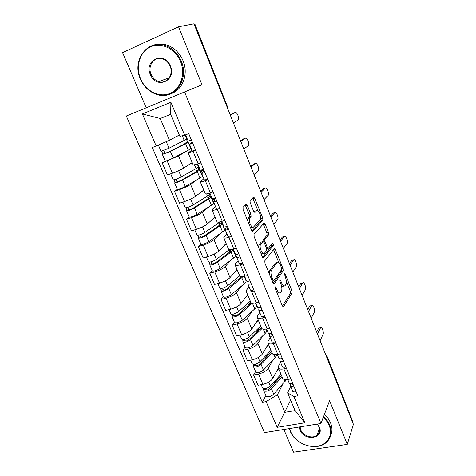 <?xml version="1.0" encoding="UTF-8"?>
<svg xmlns="http://www.w3.org/2000/svg" width="476" height="476" viewBox="0 0 476 476"><rect width="100%" height="100%" fill="white"/><g stroke="black" fill="none" stroke-linecap="round" stroke-linejoin="round"><path stroke-width="0.71" d="M275.134 286.772L275.241 288.462L282.357 305.913L283.512 306.74L292.026 292.924L291.847 290.622L285.118 273.861L284.327 273.254L285.338 277.026C286.463 280.162 286.659 282.601 285.915 284.345L285.16 285.505C284.107 286.623 282.905 285.689 281.542 282.702L280.644 280.483L279.834 279.858L279.947 281.5L280.852 283.732C282.006 286.927 282.197 289.432 281.423 291.241L280.632 292.454C279.537 293.632 278.287 292.698 276.889 289.658L275.967 287.391L275.134 286.772M247.365 205.525L246.068 204.365L243.022 207.304L243.123 209.654L251.512 230.229L252.798 231.312L262.901 220.144L262.698 217.996L254.785 198.29L253.553 197.141L249.989 200.622L250.197 202.758L253.678 211.38L254.928 212.498L256.618 210.749C258.295 208.708 261.925 217.02 260.431 219.448L253.601 226.957C251.881 229.206 248.044 220.697 249.614 218.085L251.096 216.425L250.894 214.23L247.365 205.525L245.675 206.06L245.194 205.204M184.575 91.957L202.002 84.829L178.56 26.793L193.958 23.8L353.412 424.312L347.272 444.394L329.594 400.631L320.973 423.503L184.575 91.957L126.319 116.007L264.489 432.619L320.973 423.503M264.811 260.806L264.948 263.198L272.998 282.952L274.194 283.857L283.184 270.814L282.994 268.565L275.39 249.614L274.236 248.639L264.811 260.806M262.365 256.856L254.148 236.703L254.023 234.329L263.996 223.143L265.186 224.202L268.524 232.508L268.72 234.68L264.763 239.452L264.959 241.677L267.209 247.252L268.404 248.246L272.332 243.325C273.051 243.456 273.367 244.2 273.278 245.556L263.603 257.849L262.365 256.856M283.833 429.495L293.543 452.2L347.272 444.394M178.56 26.793L122.588 52.61L146.203 107.802M194.119 24.199L194.91 24.121L227.439 106.624L194.601 24.103M327.214 356.685L352.77 421.581L327.155 357.202L326.143 355.816M352.579 422.218L352.77 421.581M282.583 378.075L282.75 378.479C283.547 379.604 285.38 379.913 288.242 379.414L290.818 378.914M272.897 360.106L268.393 368.162C266.477 370.869 263.168 372.815 258.48 373.999L262.907 384.328C267.583 383.168 270.868 381.211 272.754 378.45L278.347 367.996M262.907 384.328L257.992 385.28L253.559 374.993L255.576 371.554M286.433 368.37L283.851 368.888C280.983 369.412 279.156 369.132 278.377 368.055L278.514 366.092L280.542 362.313M258.48 373.999L253.559 374.993M272.201 353.323L272.355 353.692C273.111 354.715 274.926 354.947 277.8 354.388L280.388 353.841M245.069 347.063L242.939 350.33L247.455 360.826L252.387 359.779C257.088 358.553 260.426 356.619 262.389 353.983L268.309 344.047M275.907 343.083L273.319 343.648C270.445 344.231 268.637 344.035 267.893 343.059L268.095 341.232L270.243 337.645M262.722 335.824L257.944 343.488C255.939 346.07 252.583 347.986 247.877 349.247L242.939 350.33M266.774 329.332L266.495 329.779M261.604 328.065L261.746 328.404C262.466 329.321 264.263 329.469 267.143 328.857L269.737 328.256M234.347 322.085L232.104 325.167L236.715 335.877L241.659 334.735C246.378 333.432 249.769 331.534 251.822 329.029L258.069 319.634M265.168 317.272L262.568 317.891C259.688 318.533 257.897 318.42 257.195 317.552L257.462 315.862L259.741 312.488M252.351 311.06L247.288 318.313C245.194 320.764 241.784 322.657 237.054 323.989L232.104 325.167M256.606 304.973L256.308 305.396M250.798 302.296L250.923 302.593C251.602 303.402 253.381 303.468 256.267 302.79L258.867 302.141M223.405 296.602L221.042 299.493L225.749 310.423L230.705 309.18C235.453 307.805 238.898 305.931 241.04 303.563L247.627 294.739M254.202 290.925L251.596 291.598C248.704 292.306 246.937 292.276 246.276 291.514L246.616 289.973L249.019 286.814M271.457 270.13L271.397 270.213C270.654 272.01 270.85 274.497 272.004 277.669L272.986 280.078L273.825 280.715L281.75 269.345L280.685 265.447C279.341 262.46 278.127 261.467 277.038 262.472L271.409 270.207L269.725 270.66L269.291 273.855M241.79 285.796L236.411 292.633C234.228 294.941 230.759 296.804 226.011 298.214L221.042 299.493M246.235 280.144L245.925 280.537M239.761 275.985L239.874 276.253C240.505 276.943 242.266 276.919 245.158 276.175L247.77 275.473M212.242 270.6L209.761 273.289L214.563 284.446L219.531 283.101C224.297 281.643 227.802 279.805 230.033 277.573L236.983 269.351M243.004 264.019L240.392 264.751C237.494 265.519 235.745 265.584 235.132 264.942L235.543 263.549L238.083 260.622M231.027 260.015L225.309 266.423C223.036 268.583 219.507 270.416 214.735 271.903L209.761 273.289M236.013 254.416L235.334 255.184M228.498 249.126L228.593 249.353C229.182 249.93 230.919 249.811 233.817 249.002L236.435 248.24M200.854 244.057L198.242 246.538L203.145 257.927L208.125 256.475C212.915 254.94 216.473 253.131 218.805 251.054L226.118 243.45M231.568 236.542L228.95 237.328C226.046 238.167 224.315 238.327 223.75 237.804L224.244 236.572L226.915 233.877M220.067 233.698L213.98 239.666C211.606 241.677 208.024 243.468 203.228 245.045L198.242 246.538M225.814 228.064L224.529 229.325M216.996 221.697L217.074 221.887C217.609 222.34 219.329 222.125 222.232 221.245L224.856 220.424M189.222 216.961L186.479 219.228L191.483 230.854L196.475 229.295C201.283 227.671 204.906 225.898 207.34 223.976L215.033 217.026M219.882 208.476L217.258 209.321C214.355 210.231 212.641 210.487 212.123 210.089L212.701 209.023L215.515 206.578M208.928 206.828L202.413 212.344C199.938 214.2 196.29 215.955 191.477 217.621L186.479 219.228M213.873 202.633L213.51 202.943C213.831 203.353 213.123 204.115 211.392 205.239L197.201 214.367C193.601 216.342 190.971 217.276 189.311 217.163L189.269 217.074M205.245 193.684L205.305 193.827C205.793 194.154 207.488 193.839 210.398 192.887L213.028 192.006M177.346 189.293L174.466 191.334L179.577 203.204L184.581 201.532C189.412 199.819 193.095 198.081 195.63 196.32L203.722 190.055M207.947 179.791L205.317 180.701C202.407 181.683 200.717 182.046 200.253 181.778L203.877 178.702M197.653 179.351L190.602 184.45C188.02 186.134 184.313 187.853 179.476 189.609L174.466 191.334M202.645 175.745L202.27 176.019M193.244 165.065L200.943 162.959M188.121 142.157L190.769 148.506L188.335 150.196L173.216 158.02C169.438 159.817 166.784 160.84 165.237 161.09L162.197 162.84L167.421 174.966L172.431 173.175C177.28 171.366 181.029 169.67 183.671 168.082L192.179 162.524M195.749 150.481L188.121 152.85L191.989 150.226M186.408 151.195L178.53 155.95L162.197 162.84M191.185 148.304L190.805 148.536M282.881 383.924L277.448 394.711L284.922 412.323L295.037 410.58L287.587 392.831L290.64 386.494M290.634 400.096L277.199 427.329L266.126 401.595L277.448 394.711M287.587 392.831L293.888 396.538L304.866 422.807L277.199 427.329M156.199 146.061L142.383 113.942L170.896 102.263L184.658 135.19L179.874 136.314L170.646 114.323L160.233 118.494L169.486 140.289L152.314 147.548L262.324 402.285L266.126 401.595M293.888 396.538L297.857 395.818L188.734 133.631L184.658 135.19M169.486 140.289L179.321 134.988M265.882 395.562L262.324 402.285M221.4 222.929L220.864 221.637M210.404 196.612L209.535 194.535M199.129 169.629L198.135 167.26M187.621 142.092L186.503 139.42M304.866 422.807L295.037 410.58M170.646 114.323L170.896 102.263M160.233 118.494L142.383 113.942M277.097 293.014L279.144 292.829M281.518 285.832C282.345 286.606 283.012 286.635 283.512 285.927L283.773 285.862M282.458 306.133L290.396 293.329L290.223 291.032L286.35 281.399M278.71 262.401L273.51 249.579M273.176 283.327L281.548 271.255L281.56 269.618M276.627 262.585L277.038 262.472M269.725 270.66L275.39 262.919M263.073 241.481L263.097 239.94L267.078 235.162L266.887 232.99L263.204 224.035M266.667 248.793L268.042 248.353M262.639 257.403L271.641 246.021L271.469 244.402M260.687 244.307L260.521 244.557C258.896 247.151 262.692 255.802 264.358 253.333L266.655 250.43L266.465 248.174L264.204 242.587L262.984 241.564L260.687 244.307L258.998 244.795L258.474 247.318M261.122 253.815L262.669 253.809M261.663 241.945L262.984 241.564M258.998 244.795L261.306 242.046M247.585 220.602L247.919 218.609L249.412 216.949L249.21 214.759L245.675 206.06M250.352 227.391L251.905 227.469M255.719 211.029L256.618 210.749M254.101 212.153L254.963 211.267M257.956 210.791L252.679 197.986M251.893 230.943L261.259 220.644L260.747 217.728M280.983 374.261L270.297 386.042C267.197 388.511 264.656 389.195 262.675 388.089L262.585 387.875M278.686 368.793L276.859 370.768M281.495 375.481L269.571 388.719C268.089 389.903 266.869 390.231 265.917 389.689L265.697 388.523M276.3 379.426L273.986 383.829M286.314 379.646L273.771 394.199C270.695 396.692 268.161 397.365 266.161 396.21L266.066 395.996M282.06 376.837L271.415 388.666C268.321 391.141 265.781 391.819 263.793 390.701L263.49 388.6M266.304 389.939L265.959 389.13L263.882 389.529M292.401 383.43L292.442 384.614L293.329 384.935M290.187 383.537L290.271 385.602C290.794 386.31 291.966 386.458 293.787 386.042M292.52 390.992L292.615 391.224C293.145 391.944 294.323 392.099 296.137 391.694M316.713 332.129L318.652 328.137L319.408 327.97M289.063 382.716L289.158 382.942C289.682 383.638 290.854 383.781 292.675 383.364M320.122 340.703L323.061 334.348C324.102 332.403 321.681 325.882 320.586 327.702L317.504 334.122M270.963 350.372L259.938 361.712C256.772 364.116 254.214 364.836 252.274 363.86L252.191 363.664M268.619 344.791L266.721 346.712M271.534 351.74L259.236 364.491C257.724 365.645 256.499 365.99 255.564 365.514L255.273 364.176M268.053 353.359L265.108 358.428M276.782 354.572L275.235 357.643L263.478 370.03C260.336 372.458 257.79 373.166 255.832 372.143L255.743 371.94M272.064 352.996L261.074 364.39C257.915 366.8 255.362 367.514 253.416 366.52L253.071 364.318M255.939 365.735L255.624 364.991L253.541 365.419M260.741 326.006L249.37 336.895C246.134 339.233 243.563 339.983 241.665 339.144L241.594 338.971M258.355 320.318L256.374 322.187M261.389 327.542L248.698 339.781C247.151 340.905 245.919 341.262 245.009 340.858L244.64 339.334M260.158 326.566L256.409 332.367M266.191 329.047L266.554 329.91C267.066 330.808 266.584 331.998 265.114 333.48L252.988 345.38C249.769 347.742 247.211 348.48 245.295 347.599L245.217 347.415M261.931 328.624L250.531 339.626C247.3 341.97 244.735 342.714 242.831 341.863L242.998 340.84L242.439 339.543M245.372 341.048L245.08 340.37L242.998 340.84M282.179 358.559L282.167 359.951L283.041 360.231M279.965 358.773L279.971 360.945C280.477 361.587 281.637 361.695 283.47 361.248M282.28 366.466L282.369 366.681C282.875 367.341 284.041 367.448 285.868 367.014M307.788 309.721L309.805 305.997L310.59 305.806M278.752 358.023L278.841 358.226C279.335 358.868 280.501 358.963 282.333 358.517M311.185 318.248L314.303 312.226C315.427 310.34 312.863 303.617 311.744 305.532L308.519 311.554M268.232 332.825L268.309 333.016C268.785 333.587 269.94 333.64 271.778 333.164L271.689 334.795L272.552 335.021M269.565 333.486L269.47 335.788C269.946 336.371 271.1 336.425 272.938 335.949M271.832 341.441L271.915 341.637C272.397 342.232 273.551 342.298 275.39 341.833M298.708 286.903L300.796 283.458L301.617 283.25M302.087 295.388L305.384 289.705C306.598 287.897 303.878 280.947 302.742 282.964L299.368 288.569M289.67 428.555L290.711 431.786C294.602 441.091 306.794 447.845 317.04 446.292C327.339 444.876 333.218 435.254 329.231 425.657C327.97 422.599 325.977 419.856 323.269 417.416M323.543 416.678C326.411 419.207 328.505 422.075 329.826 425.276C332.456 432.595 331.046 438.527 325.596 443.061C315.695 451.218 295.304 444.405 290.378 431.559L289.396 428.596M317.409 424.08L319.42 427.222C324.513 438.563 304.366 441.573 300.16 430.28L299.469 426.972M300.094 426.871L300.755 429.905C302.992 435.808 312.292 439.003 316.927 435.409C319.61 433.291 320.318 430.482 319.057 426.99L317.236 424.11M324.376 414.477C327.226 417 329.309 419.85 330.624 423.039C332.349 427.43 332.385 431.542 330.731 435.362M180.541 61.529C175.442 48.76 161.15 41.846 150.493 46.862C139.76 51.688 135.321 66.753 140.61 78.927C145.745 91.172 159.293 97.943 169.92 93.451C180.618 89.149 185.801 74.22 180.541 61.529M140.396 79.052C131.364 60.22 148.256 37.86 166.588 46.053C173.27 48.915 178.173 53.972 181.285 61.231C189.561 79.897 174.014 100.347 157.122 94.569C149.577 92.171 144.002 87.001 140.396 79.052M170.343 65.974C176.947 80.872 156.045 89.655 150.38 74.672C143.55 60.071 164.494 50.611 170.343 65.974M151.118 74.375C152.731 77.981 155.235 80.373 158.633 81.551C166.648 84.508 174.02 74.797 170.087 66.11C168.581 62.653 166.225 60.291 163.012 59.012C154.688 55.531 147.024 65.658 151.118 74.375M155.069 44.786C159.454 43.566 163.905 43.84 168.415 45.607C175.067 48.451 179.94 53.479 183.034 60.696C188.758 74.06 182.641 90.077 170.991 93.659M250.322 301.165L238.589 311.578C235.281 313.845 232.699 314.63 230.848 313.94L230.777 313.779M247.889 295.364L245.806 297.179M251.108 302.795L237.946 314.577C236.364 315.665 235.126 316.04 234.234 315.701L233.793 313.993M250.656 301.951L248.032 305.58M255.309 303.004L256.356 305.509C256.832 306.312 256.308 307.425 254.791 308.841L242.278 320.235C238.994 322.526 236.417 323.299 234.549 322.561L234.478 322.395M252.238 303.212L239.779 314.362C236.471 316.635 233.894 317.415 232.038 316.707L232.24 315.761L231.598 314.267M234.591 315.862L234.329 315.249L232.24 315.761M239.696 275.83L227.593 285.737C224.202 287.932 221.608 288.753 219.805 288.212L219.745 288.075M237.215 269.91L235.025 271.671M241.278 276.752L226.975 288.855C225.356 289.908 224.113 290.3 223.244 290.033L222.726 288.135M240.225 276.526L240.612 277.46L240.213 277.948M241.064 277.068L240.915 276.717M243.046 276.633L228.801 288.581C225.422 290.782 222.827 291.604 221.019 291.044L221.263 290.181L220.537 288.48M244.206 276.413L245.961 280.626C246.401 281.334 245.836 282.363 244.265 283.708L231.354 294.573C227.992 296.792 225.404 297.607 223.583 297.012L223.518 296.863M223.595 290.164L223.363 289.622L221.263 290.181M229.271 249.668L216.366 259.366C212.897 261.485 210.291 262.347 208.536 261.961L208.488 261.842M226.326 243.944L223.994 245.658M230.325 251.447L229.682 249.906L230.693 250.263C230.997 250.721 230.503 251.453 229.218 252.441L215.783 262.609C214.123 263.621 212.873 264.037 212.028 263.841L211.427 261.74M229.783 250.15L229.355 250.614L229.89 251.887M229.682 249.906L230.039 249.716M232.841 249.269L232.883 249.323C233.27 249.906 232.651 250.828 231.021 252.09L217.597 262.27C214.14 264.388 211.534 265.251 209.779 264.846L210.065 264.073L209.244 262.157M232.996 249.591L235.364 255.249C235.757 255.856 235.144 256.802 233.526 258.075L220.204 268.387C216.764 270.529 214.158 271.38 212.391 270.939L212.338 270.814M233.371 249.335L234.246 251.423M229.908 250.453L229.355 250.614M212.367 263.942L212.165 263.472L210.065 264.073M261.145 307.621L260.997 309.114L261.842 309.293M258.986 307.663L258.748 310.114C259.2 310.626 260.348 310.632 262.193 310.132M261.169 315.909L261.241 316.088C261.699 316.617 262.847 316.635 264.692 316.135M289.456 263.674L291.651 260.473L292.431 260.265M257.498 307.115L257.57 307.282C258.016 307.793 259.164 307.793 261.009 307.282M292.817 272.111L296.322 266.762C297.577 265.019 294.775 257.968 293.603 259.944L290.051 265.168M250.299 281.548L250.078 282.911L250.911 283.03M248.24 281.268L247.806 283.91C248.234 284.356 249.37 284.309 251.221 283.773M250.287 289.848L250.352 290.003C250.781 290.467 251.923 290.431 253.773 289.902M280.043 240.017L282.357 237.048L283.047 236.846M246.538 280.87L246.604 281.019C247.02 281.459 248.163 281.405 250.013 280.864M283.381 248.407L287.123 243.361C288.349 241.606 285.523 234.662 284.315 236.483L280.56 241.332M239.22 254.94L238.934 256.153L239.755 256.219M237.357 254.279L236.637 257.153C237.03 257.528 238.161 257.427 240.023 256.861M239.178 263.24L239.232 263.377C239.636 263.769 240.767 263.68 242.629 263.121M270.451 215.925L273.486 213.004M235.352 254.077L235.406 254.208C235.798 254.571 236.923 254.464 238.785 253.892M267.024 235.245L268.684 234.692M273.765 224.255L277.758 219.537C278.954 217.764 276.104 210.927 274.848 212.588L270.898 217.05M222.232 222.667L221.197 223.018M220.227 221.798L204.9 232.449C201.354 234.478 198.736 235.388 197.034 235.162L196.993 235.061M215.211 217.443L212.712 219.121M219.371 225.303L218.835 224.017L219.805 224.261C220.079 224.642 219.549 225.297 218.216 226.231L204.353 235.81C202.657 236.792 201.402 237.221 200.58 237.107L199.89 234.793M219.204 224.904L218.912 225.713M218.835 224.017L220.769 223.006L222.024 223.315C222.369 223.797 221.697 224.63 220.013 225.814L206.162 235.412C202.627 237.453 200.003 238.351 198.302 238.113L198.635 237.423L197.719 235.293M222.119 223.541L224.547 229.367C224.904 229.866 224.244 230.723 222.572 231.925L208.821 241.659C205.305 243.718 202.687 244.61 200.973 244.331L200.926 244.224M222.786 223.982L223.672 226.112M219.311 225.154L218.758 225.326M200.908 237.173L200.741 236.78L198.635 237.423M227.915 227.766L227.558 228.831L228.361 228.837M226.386 226.63L225.231 229.837C225.594 230.134 226.713 229.979 228.581 229.373M227.837 236.078L227.885 236.191C228.26 236.507 229.378 236.364 231.241 235.769M260.675 191.382L263.74 188.728M223.928 226.719L223.97 226.826C224.333 227.111 225.451 226.951 227.32 226.344M263.972 199.658L268.22 195.273C269.38 193.494 266.506 186.747 265.215 188.252L261.05 192.31M211.546 197.076L211.118 197.219M209.44 193.196L209.72 193.863C210.011 194.22 209.291 194.952 207.542 196.047L193.196 204.96C189.567 206.905 186.931 207.857 185.295 207.804L185.259 207.726M203.871 190.4L201.122 192.066M208.19 198.629L207.768 197.611L208.696 197.736C208.934 198.028 208.363 198.611 206.995 199.48L192.685 208.452C190.947 209.392 189.686 209.845 188.895 209.809L188.109 207.28M207.768 197.611L209.737 196.624L210.939 196.784C211.243 197.159 210.523 197.897 208.78 199.004L194.488 207.982C190.864 209.94 188.234 210.886 186.586 210.814L186.961 210.219L185.949 207.857M211.993 198.129L212.742 200.432L215.277 198.314M189.21 209.839L189.073 209.529L186.961 210.219M216.366 200.021L215.937 200.926L216.717 200.872M215.479 198.248L213.575 201.931L216.895 201.294M216.253 208.333L219.614 207.828M250.721 166.374L253.809 164.006M212.26 198.772L215.61 198.2M253.988 174.585L258.504 170.569C259.634 168.784 256.731 162.114 255.398 163.458L251.013 167.106M203.77 170.539L203.532 169.962L200.223 171.128M197.344 164.244L198.385 166.731C198.635 166.975 197.855 167.606 196.052 168.617L181.249 176.888C177.53 178.744 174.882 179.738 173.3 179.863L173.276 179.803M192.292 162.792L189.127 164.517M196.784 171.408L196.469 170.658L197.361 170.664L195.535 172.181L180.767 180.517L176.959 181.933L176.084 179.178M196.469 170.658L198.48 169.706L199.628 169.712C199.884 169.968 199.111 170.61 197.314 171.634L182.564 179.976C178.857 181.844 176.209 182.832 174.621 182.939L175.049 182.439L173.93 179.839M199.682 169.843L202.258 176.007C202.526 176.293 201.764 176.959 199.985 178L185.337 186.491C181.648 188.377 179.006 189.359 177.405 189.424L177.375 189.359M203.532 169.962L200.818 171.878L201.907 173.978M177.256 181.927L175.049 182.439M204.567 171.675L204.061 172.419L204.829 172.3M203.984 170.265L201.675 173.431L204.96 172.609M204.418 179.993L207.738 179.285M240.576 140.89L243.694 138.819M200.336 170.224L203.639 169.444M243.819 149.036L248.609 145.4C249.704 143.609 246.77 137.011 245.396 138.201L240.785 141.408M189.537 144.365L189.109 144.525M185.134 135.011L186.812 139.034L169.034 148.209L161.037 151.291M179.381 135.13L176.281 136.63M185.14 143.615L184.944 143.157L185.795 143.038L183.837 144.311L168.593 151.981L164.767 153.462L163.792 150.47M184.944 143.157L188.085 142.08L185.61 143.698L170.378 151.368L162.399 154.462L162.875 154.069L161.65 151.213M189.745 144.865L190.692 147.126M165.053 153.415L162.875 154.069M192.518 142.717L191.929 143.288L192.673 143.097M192.155 141.848L189.513 144.299L192.756 143.294M192.322 151.035L195.594 150.119M230.235 114.918L233.377 113.163M188.157 141.051L191.411 140.057M233.448 122.992L238.524 119.756C239.583 117.965 236.62 111.426 235.209 112.461L230.354 115.216M179.476 189.609L184.581 201.532M191.477 217.621L196.475 229.295M203.228 245.045L208.125 256.475M214.735 271.903L219.531 283.101M226.011 298.214L230.705 309.18M237.054 323.989L241.659 334.735M247.877 349.247L252.387 359.779M167.213 160.989L172.431 173.175M178.53 155.95L183.671 168.082M190.602 184.45L195.63 196.32M205.317 180.701L210.398 192.887M202.413 212.344L207.34 223.976M217.258 209.321L222.232 221.245M213.98 239.666L218.805 251.054M228.95 237.328L233.817 249.002M225.309 266.423L230.033 277.573M240.392 264.751L245.158 276.175M236.411 292.633L241.04 303.563M251.596 291.598L256.267 302.79M247.288 318.313L251.822 329.029M262.568 317.891L267.143 328.857M257.944 343.488L262.389 353.983M273.319 343.648L277.8 354.388M268.393 368.162L272.754 378.45M283.851 368.888L288.242 379.414M193.107 151.451L198.308 163.905M326.917 357.762L327.155 356.542L325.81 354.983M227.022 106.844L227.439 106.624L227.712 108.576M275.842 289.926L276.889 289.658M279.745 280.715L280.644 280.483M280.542 282.964L281.542 282.702M284.255 274.087L285.118 273.861M290.223 291.032L291.847 290.622M290.396 293.329L292.026 292.924L290.396 293.329M283.018 306.859L283.512 306.74M275.027 287.635L275.967 287.391M273.754 250.073L275.39 249.614M281.846 268.875L282.994 268.565M281.524 271.29L283.16 270.85M273.742 283.976L274.194 283.857M271.939 280.352L272.986 280.078M272.254 281.126L273.51 280.798M269.844 270.481L271.522 270.029M270.957 277.948L272.004 277.669M263.549 224.696L265.186 224.202M266.887 232.99L268.524 232.508M263.157 239.85L264.817 239.363M263.894 241.981L264.959 241.677M266.209 247.538L267.209 247.252M271.606 246.068L273.248 245.604M263.204 257.962L263.603 257.849M249.21 214.759L250.894 214.23M249.323 217.074L251.013 216.55M248.163 218.27L249.858 217.746M253.143 198.819L254.785 198.29M261.056 218.502L262.698 217.996M261.187 220.745L262.829 220.245M252.453 231.419L252.798 231.312M270.297 386.042L268.637 382.145M285.166 381.347L284.386 379.491M273.771 394.199L271.415 388.666M292.383 384.382L292.52 384.709M320.497 327.863L318.563 328.297M259.938 361.712L258.17 357.565M275.235 357.643L273.956 354.59M263.478 370.03L261.074 364.39M249.37 336.895L247.49 332.48M265.114 333.48L263.311 329.172M252.988 345.38L250.531 339.626M282.119 359.737L282.244 360.04M311.691 305.628L309.751 306.092M302.724 282.988L300.778 283.488M238.589 311.578L236.596 306.889M254.791 308.841L252.441 303.236M242.278 320.235L239.779 314.362M227.593 285.737L225.475 280.769M244.265 283.708L241.808 277.841M231.354 294.573L228.801 288.581M216.366 259.366L214.123 254.107M233.526 258.075L231.021 252.09M220.204 268.387L217.597 262.27M293.603 259.944L291.651 260.473M284.315 236.483L282.357 237.048M274.848 212.588L272.891 213.189M218.799 222.923L218.454 222.102M204.9 232.449L202.532 226.879M222.572 231.925L220.013 225.814M208.821 241.659L206.162 235.412M265.215 188.252L263.246 188.889M207.542 196.047L206.638 193.893M193.196 204.96L190.692 199.075M211.392 205.239L208.78 199.004M197.201 214.367L194.488 207.982M255.398 163.458L253.428 164.137M196.052 168.617L194.565 165.065M181.249 176.888L178.601 170.676M199.985 178L197.314 171.634M185.337 186.491L182.564 179.976M245.396 138.201L243.42 138.921M184.319 140.616L182.284 135.749M169.034 148.209L166.261 141.693M188.335 150.196L185.61 143.698M173.216 158.02L170.378 151.368M235.209 112.461L233.222 113.223M188.121 152.85L193.286 165.166M278.377 368.055L282.75 378.479M267.893 343.059L272.355 353.692M257.195 317.552L261.746 328.404M246.276 291.514L250.923 302.593M235.132 264.942L239.874 276.253M223.75 237.804L228.593 249.353M212.123 210.089L217.074 221.887M200.253 181.778L205.305 193.827M227.766 108.712L227.671 106.475M281.548 271.255L283.184 270.814M267.078 235.162L268.72 234.68M263.097 239.94L264.763 239.452M271.641 246.021L273.278 245.556M258.831 245.045L260.521 244.557M249.412 216.949L251.096 216.425M247.919 218.609L249.614 218.085M261.259 220.644L262.901 220.144M262.675 388.089L261.205 384.662M266.161 396.21L263.793 390.701M290.271 385.602L292.615 391.224M287.724 379.503L289.158 382.942M320.586 327.702L318.652 328.137M252.274 363.86L250.679 360.142M255.832 372.143L253.416 366.52M241.665 339.144L239.946 335.134M245.295 347.599L242.831 341.863M279.971 360.945L282.369 366.681M277.282 354.495L278.841 358.226M311.744 305.532L309.805 305.997M269.47 335.788L271.915 341.637M266.62 328.97L268.309 333.016M302.742 282.964L300.796 283.458M316.927 435.409L319.527 428.501M158.633 81.551L169.212 77.885M168.415 45.607L166.588 46.053M230.848 313.94L228.992 309.608M234.549 322.561L232.038 316.707M219.805 288.212L217.812 283.565M223.583 297.012L221.019 291.044M208.536 261.961L206.4 256.98M212.391 270.939L209.779 264.846M258.748 310.114L261.241 316.088M255.743 302.914L257.57 307.282M247.806 283.91L250.352 290.003M244.634 276.312L246.604 281.019M236.637 257.153L239.232 263.377M233.294 249.15L235.406 254.208M197.034 235.162L194.749 229.831M200.973 244.331L198.302 238.113M225.231 229.837L227.885 236.191M221.709 221.405L223.97 226.826M185.295 207.804L182.849 202.11M213.516 202.954L211.017 196.969M189.311 217.163L186.586 210.814M213.575 201.931L216.288 208.423M209.874 193.06L212.296 198.855M173.3 179.863L170.694 173.794M177.405 189.424L174.621 182.939M201.675 173.431L204.442 180.059M197.778 164.089L200.36 170.283M161.049 151.326L158.383 145.115M165.237 161.09L162.399 154.462M189.513 144.299L192.346 151.076M185.563 134.845L188.169 141.086"/></g></svg>

